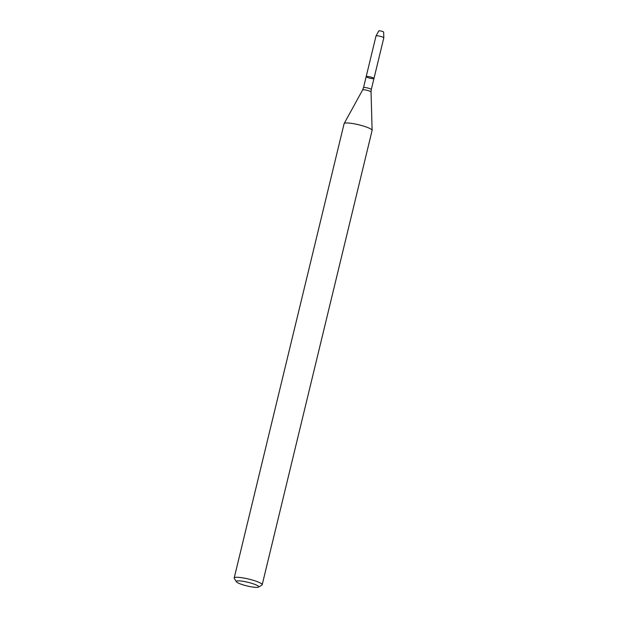 <?xml version="1.0" encoding="UTF-8"?>
<svg xmlns="http://www.w3.org/2000/svg" width="618" height="618" viewBox="0 0 618 618"><rect width="100%" height="100%" fill="white"/><g stroke="black" fill="none" stroke-linecap="round" stroke-linejoin="round"><path stroke-width="0.93" d="M366.188 76.617A4.002 0.657 13.6 0 1 370.228 76.918A4.002 0.657 13.6 0 1 373.967 78.501A4.002 0.657 13.6 0 1 371.511 78.517A4.002 0.657 13.6 0 1 366.188 76.617A4.002 0.657 13.6 0 1 370.228 76.918A4.002 0.657 13.6 0 1 373.967 78.501L383.809 37.845A4.002 0.657 13.6 0 0 383.809 37.814A4.002 0.657 13.6 0 0 380.07 36.269A4.002 0.657 13.6 0 0 376.03 35.929A4.002 0.657 13.6 0 0 376.022 35.96L363.508 87.663A4.002 0.657 13.6 0 1 367.555 87.972A4.002 0.657 13.6 0 1 371.294 89.548L373.967 78.501M236.408 581.754L234.292 578.402A14.407 2.356 13.6 0 1 234.191 577.977L344.102 123.662A14.407 2.356 13.6 0 1 344.141 123.561A14.407 2.356 13.6 0 1 358.656 124.759A14.407 2.356 13.6 0 1 372.121 130.328A14.407 2.356 13.6 0 1 372.106 130.437L262.194 584.752A14.407 2.356 13.6 0 1 261.916 585.084L258.502 587.1A11.526 1.885 13.6 0 1 251.642 586.891A11.526 1.885 13.6 0 1 236.408 581.754A11.526 1.885 13.6 0 1 247.965 582.295A11.526 1.885 13.6 0 1 258.502 587.1M234.191 577.977A14.407 2.356 13.6 0 1 248.745 579.074A14.407 2.356 13.6 0 1 262.194 584.752M376.03 35.929L378.795 30.9A2.495 0.409 13.6 0 1 381.314 31.109A2.495 0.409 13.6 0 1 383.647 32.074L383.809 37.814M363.508 87.663L362.627 89.942A4.334 0.711 13.6 0 1 366.992 90.305A4.334 0.711 13.6 0 1 371.039 91.982L372.121 130.328M371.294 89.548L371.039 91.982M362.627 89.942L344.141 123.561"/></g></svg>
